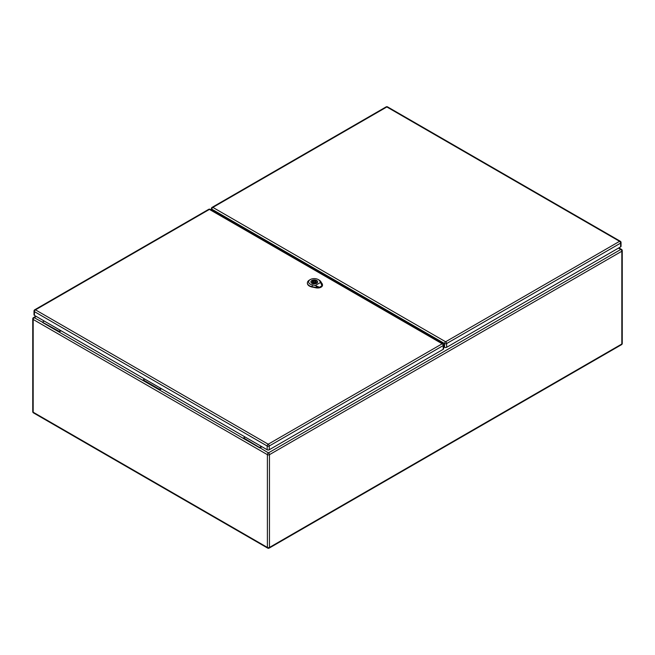<?xml version="1.0" encoding="UTF-8"?>
<svg xmlns="http://www.w3.org/2000/svg" width="655" height="655" viewBox="0 0 655 655"><rect width="100%" height="100%" fill="white"/><g stroke="black" fill="none" stroke-linecap="round" stroke-linejoin="round"><path stroke-width="0.98" d="M61.103 330.783L59.024 331.987L59.024 331.307L60.514 330.447M161.523 388.759L159.443 389.962L143.199 380.588L143.199 379.9L144.689 379.04M261.943 446.743L259.863 447.938L243.619 438.563L243.619 437.884L245.109 437.016M216.51 212.114L215.741 212.556M440.438 342.287L441.314 341.779M439.988 342.025L440.946 341.468M216.78 212.474L216.191 212.818M36.295 316.463L34.216 317.667L59.024 331.307M42.78 322.612L143.199 380.588M42.78 321.924L44.27 321.065M243.619 438.563L159.443 389.962L159.443 389.283L143.199 379.9M159.443 389.283L160.934 388.423M618.467 248.114L620.784 249.457A1.466 0.843 60 0 1 621.824 251.242L269.459 454.676L269.459 547.441L621.824 344.014L621.824 251.242A1.466 0.843 180 0 0 622.25 250.652A1.466 1.466 0 0 0 621.521 249.383A1.466 0.843 120 0 0 620.784 249.457L268.427 452.883L243.619 437.884M259.863 447.259L261.353 446.399M316.717 287.275L319.787 287.422L322.276 285.67C322.211 283.697 322.129 283.705 322.014 285.695L319.738 287.177L316.619 287.226M319.435 287.242L315.235 285.514L320.582 282.428L321.998 285.76M315.235 285.514L312.402 284.941A5.633 3.25 180 0 1 310.29 279.57L309.406 280.086A6.886 3.979 0 0 0 307.392 282.796A6.886 3.979 0 0 0 311.993 286.644L316.087 287.479A4.806 2.776 0 0 0 319.075 287.512M322.473 284.696A4.806 2.776 0 0 1 322.481 284.794A4.806 2.776 0 0 1 322.276 285.67C322.211 283.697 322.129 283.705 322.014 285.695M311.878 283.263A3.398 1.957 180 0 1 310.888 281.879A3.398 1.957 180 0 1 314.285 279.922A3.398 1.957 180 0 1 317.675 281.879A3.398 1.957 180 0 1 315.579 283.689A3.398 1.957 180 0 1 311.878 283.263M307.392 282.968A6.902 3.987 0 0 0 307.375 283.14A6.902 3.987 0 0 0 311.985 286.996L316.078 287.832A4.814 2.784 0 0 0 322.497 285.138A4.814 2.784 0 0 0 322.481 284.966M322.211 283.942L320.77 281.576A6.886 3.979 0 0 0 319.141 280.086L318.256 279.57A5.633 3.25 180 0 1 319.591 280.798L320.582 282.428M310.29 279.57A5.633 3.25 180 0 1 318.256 279.57M316.643 283.238A3.341 1.932 0 0 0 317.626 281.879A3.341 1.932 0 0 0 315.563 280.094A3.341 1.932 0 0 0 311.919 280.512A3.341 1.932 0 0 0 310.937 281.879A3.341 1.932 0 0 0 313 283.664A3.341 1.932 0 0 0 316.643 283.238M315.252 282.944L315.947 283.353A3.046 1.76 0 0 0 316.832 282.837L316.136 282.436A2.088 1.204 0 0 0 316.373 281.879A2.088 1.204 0 0 0 313.319 280.807L312.615 280.406A3.046 1.76 0 0 0 311.731 280.913L312.427 281.322A2.088 1.204 0 0 0 312.198 281.879A2.088 1.204 0 0 0 315.252 282.944M313.54 281.453A1.048 0.606 0 0 0 313.237 281.879A1.048 0.606 0 0 0 313.884 282.436A1.048 0.606 0 0 0 315.022 282.305A1.048 0.606 0 0 0 315.325 281.879A1.048 0.606 0 0 0 314.678 281.322A1.048 0.606 0 0 0 313.54 281.453M312.427 281.322L312.427 282.436M312.615 280.406L312.615 282.608M313.319 280.807L313.319 281.65M316.136 282.436L316.136 283.279M214.103 211.606L214.152 211.54A2.505 1.449 60 0 1 214.431 211.278A2.505 1.449 60 0 1 215.683 211.401A2.505 1.449 60 0 1 217.263 213.432M442.33 343.376L442.281 343.253A2.505 1.449 -120 0 0 440.75 341.345A2.505 1.449 -120 0 0 439.489 341.222A2.505 1.449 -120 0 0 439.169 341.55M439.734 341.124A2.505 1.449 -120 0 0 439.489 341.566L439.448 341.714M620.621 246.869L620.621 243.12A1.466 0.843 -0 0 0 621.046 242.522L621.046 246.28A1.466 0.843 180 0 1 620.621 246.869L446.653 347.314A1.466 0.843 180 0 1 444.581 347.314L443.632 346.741M214.291 211.721L214.594 211.287A2.505 1.449 60 0 1 214.676 211.188M443.206 349.32L443.206 345.57A1.466 0.843 0 0 0 443.632 344.972L443.632 348.722A1.466 0.843 180 0 1 443.206 349.32L269.238 449.756A1.466 0.843 180 0 1 267.174 449.756L34.437 315.382A1.466 0.843 180 0 1 34.003 314.793L34.003 311.035A1.466 0.843 0 0 0 34.437 311.633L34.437 315.382M267.698 548.112A1.466 1.466 0 0 0 269.156 548.112A1.466 0.843 60 0 0 269.459 547.441A1.466 0.843 180 0 1 267.396 547.441L267.396 454.676L33.176 319.452L33.176 412.216L267.396 547.441A1.466 0.843 120 0 0 267.698 548.112L33.479 412.887A1.466 0.843 -60 0 1 33.176 412.216A1.466 0.843 180 0 1 32.75 411.618A1.466 1.466 0 0 0 33.479 412.887M441.617 342.958L442.027 342.721M32.75 318.854A1.466 0.843 180 0 0 33.176 319.452A1.466 0.843 -60 0 1 34.216 317.667A1.466 0.843 60 0 0 33.479 317.593A1.466 1.466 0 0 0 32.75 318.854L32.75 411.618M268.427 452.883A1.466 0.843 120 0 0 267.396 454.676A1.466 0.843 180 0 0 269.459 454.676A1.466 0.843 60 0 0 268.427 452.883M622.25 250.652L622.25 343.416A1.466 0.843 180 0 1 621.824 344.014A1.466 0.843 60 0 1 621.521 344.677L269.156 548.112M316.07 287.553L316.39 286.227M322.211 283.918L322.227 284.376M319.484 280.725L320.876 281.65M312.443 284.794L311.952 286.8M311.985 287.095L311.993 286.62M316.087 287.447L316.078 287.922M321.343 283.369L322.26 283.975M444.581 347.314L444.581 343.556L211.843 209.191L211.843 210.304M387.572 106.888A1.466 1.466 0 0 0 386.114 106.888A1.466 0.843 -120 0 1 386.843 106.961A1.466 0.843 -60 0 1 387.572 106.888L620.318 241.261A1.466 0.843 120 0 0 619.581 241.335L386.843 106.961L212.875 207.398L445.621 341.771L619.581 241.335A1.466 0.843 -120 0 1 620.621 243.12L446.653 343.556L446.653 347.314M214.152 211.54L214.594 211.287M446.653 343.556A1.466 0.843 -120 0 0 445.621 341.771A1.466 0.843 -60 0 0 444.581 343.556A1.466 0.843 -0 0 0 446.653 343.556M211.418 210.059L211.418 208.593A1.466 0.843 -0 0 0 211.843 209.191A1.466 0.843 120 0 1 212.875 207.398A1.466 0.843 -120 0 0 212.146 207.324L386.114 106.888M267.174 449.756L267.174 446.006L34.437 311.633A1.466 0.843 -60 0 1 35.468 309.848L268.206 444.213L442.174 343.777L209.428 209.403L35.468 309.848A1.466 0.843 60 0 0 34.731 309.774A1.466 1.466 0 0 0 34.003 311.035M443.632 344.972A1.466 1.466 0 0 0 442.903 343.703A1.466 0.843 -60 0 0 442.174 343.777A1.466 0.843 60 0 1 443.206 345.57L269.238 446.006L269.238 449.756M267.174 446.006A1.466 0.843 0 0 0 269.238 446.006A1.466 0.843 60 0 0 268.206 444.213A1.466 0.843 -60 0 0 267.174 446.006M209.428 209.403A1.466 0.843 -60 0 1 210.165 209.338A1.466 1.466 0 0 0 208.699 209.338A1.466 0.843 60 0 1 209.428 209.403M216.396 211.983L215.577 212.457M35.869 316.218L33.479 317.593M621.521 249.383L618.893 247.868M621.521 344.677A1.466 1.466 0 0 0 622.25 343.416M322.375 285.424L322.366 283.926M318.002 287.168L316.766 286.898M316.701 287.308L317.38 287.488M315.325 282.993L315.325 281.879M313.237 282.919L313.237 281.879M440.897 341.501L440.299 341.149M621.046 242.522A1.466 1.466 0 0 0 620.318 241.261M212.146 207.324A1.466 1.466 0 0 0 211.418 208.593M442.903 343.703L210.165 209.338M34.731 309.774L208.699 209.338"/></g></svg>
